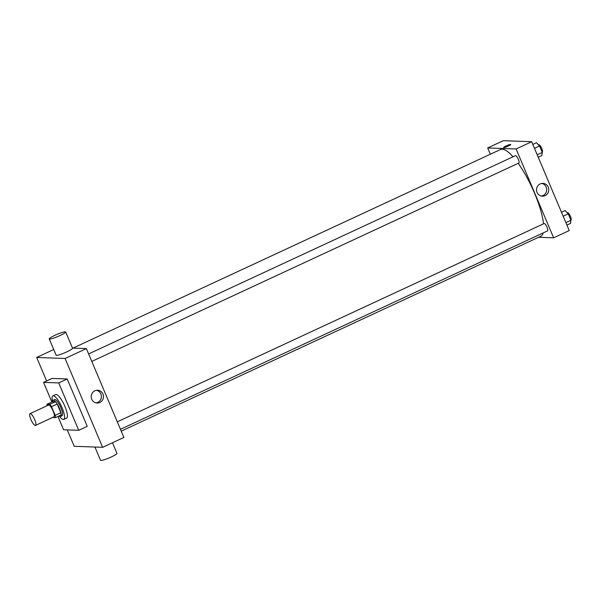 <?xml version="1.0" encoding="UTF-8"?>
<svg xmlns="http://www.w3.org/2000/svg" width="601" height="601" viewBox="0 0 601 601"><rect width="100%" height="100%" fill="white"/><g stroke="black" fill="none" stroke-linecap="round" stroke-linejoin="round"><path stroke-width="0.9" d="M35.286 425.44A6.483 1.705 65.1 0 1 31.057 419.836A6.483 1.705 65.1 0 1 30.05 413.638A6.483 1.705 65.1 0 1 34.325 418.799A6.483 1.705 65.1 0 1 35.512 425.395A6.483 1.705 65.1 0 1 35.286 425.44M30.05 413.638L48.486 405.066A6.483 1.705 65.1 0 1 52.76 410.235A6.483 1.705 65.1 0 1 53.947 416.831L35.512 425.395M47.013 404.233L52.685 401.603L55.465 401.701A8.707 2.291 65.1 0 1 57.185 404.045L60.859 412.737L55.187 415.374L51.513 406.682A8.707 2.291 65.1 0 0 49.793 404.338L47.013 404.233A8.707 2.291 65.1 0 0 47.103 405.713M55.187 415.374A8.707 2.291 65.1 0 1 55.42 417.665L52.64 417.56A8.707 2.291 65.1 0 1 52.565 417.47M60.859 412.737A8.707 2.291 65.1 0 1 61.092 415.028L55.42 417.665M59.198 415.907A8.917 2.344 -114.9 0 0 60.648 416.395A8.917 2.344 -114.9 0 0 59.018 407.328A8.917 2.344 -114.9 0 0 53.136 400.228A8.917 2.344 -114.9 0 0 52.58 401.648M53.136 400.228L54.556 399.567A8.917 2.344 65.1 0 1 60.431 406.667A8.917 2.344 65.1 0 1 62.068 415.742L60.648 416.395M57.185 404.045L51.513 406.682M55.465 401.701L49.793 404.338M52.542 401.671A12.967 3.411 65.1 0 1 52.843 395.894A12.967 3.411 65.1 0 1 61.4 406.216A12.967 3.411 65.1 0 1 63.774 419.415A12.967 3.411 65.1 0 1 63.315 419.498A12.967 3.411 65.1 0 1 59.161 415.922M52.843 395.894L55.683 394.579A12.967 3.411 65.1 0 1 64.239 404.901A12.967 3.411 65.1 0 1 66.606 418.093L63.774 419.415M51.851 401.986L43.565 382.371L58.718 382.927L78.731 430.308L63.578 429.753L57.974 416.478M43.565 382.371L52.069 378.412L67.222 378.976L87.243 426.357L78.731 430.308M67.222 378.976L58.718 382.927M67.289 429.888L74.216 446.28L102.628 447.324L65.096 358.489L36.684 357.445L46.615 380.951M53.737 349.519L36.684 357.445M102.628 447.324L123.896 437.445L86.371 348.603L72.488 348.092M94.86 390.793A6.408 6.13 -87.9 0 1 103.462 396.87A6.408 6.13 -87.9 0 1 91.314 397.87A6.408 6.13 -87.9 0 1 94.86 390.793M86.371 348.603L65.096 358.489M65.674 331.962L72.556 348.249A8.917 1.142 157.1 0 1 66.944 351.81A8.917 1.142 157.1 0 1 56.133 355.183L49.252 338.896A8.917 1.142 -22.9 0 0 60.062 335.523A8.917 1.142 -22.9 0 0 65.674 331.962A8.917 1.142 -22.9 0 0 57.02 334.374A8.917 1.142 -22.9 0 0 49.252 338.896M96.055 402.925A6.408 6.13 92.1 0 0 96.521 390.297M112.477 442.749L116.962 453.372A8.917 1.142 157.1 0 1 109.194 457.894A8.917 1.142 157.1 0 1 100.54 460.313L94.935 447.046M72.999 348.114L500.505 149.514A47.81 12.561 65.1 0 1 513.021 156.793M518.19 163.329A47.81 12.561 65.1 0 1 543.537 223.812M543.214 232.903A47.81 12.561 65.1 0 1 540.795 236.238L121.237 431.142M120.455 429.294L547.541 230.889A4.049 1.067 -114.9 0 0 546.918 227.013A4.049 1.067 -114.9 0 0 544.273 223.512A4.049 1.067 -114.9 0 0 544.13 223.542L117.3 421.819M88.625 353.944L515.463 155.667A4.049 1.067 65.1 0 1 518.13 158.889A4.049 1.067 65.1 0 1 518.873 163.014L91.78 361.419M538.579 237.267L553.619 237.823L516.094 148.98L487.681 147.936L490.341 154.239M553.619 237.823L569.222 230.574L531.69 141.731L503.277 140.687L487.681 147.936M531.69 141.731L516.094 148.98M545.13 195.633A6.408 6.13 -87.9 0 1 536.528 189.548A6.408 6.13 -87.9 0 1 548.675 188.556A6.408 6.13 -87.9 0 1 545.13 195.633M503.833 147.553A3.846 0.496 157.1 0 1 503.653 147.485A3.846 0.496 157.1 0 1 507.011 145.532A3.846 0.496 157.1 0 1 510.745 144.488A3.846 0.496 157.1 0 1 507.868 146.238A3.846 0.496 157.1 0 1 503.833 147.553M503.653 147.485A3.846 0.496 157.1 0 1 507.011 145.532A3.846 0.496 157.1 0 1 510.745 144.488M541.839 183.425A6.408 6.13 -87.9 0 1 541.373 196.046M566.908 225.097L570.529 223.414L570.95 220.274L568.238 213.858L565.113 210.59L561.492 212.273M570.95 220.274L565.864 222.633M568.238 213.858L563.16 216.225M567.231 212.807L567.532 212.671A4.049 1.067 65.1 0 1 570.206 215.894A4.049 1.067 65.1 0 1 570.942 220.019L570.86 220.056M538.233 157.222L541.854 155.539L542.282 152.399L539.57 145.983L536.438 142.715L532.817 144.398M542.282 152.399L537.196 154.757M539.57 145.983L534.484 148.349M538.564 144.931L538.857 144.796A4.049 1.067 65.1 0 1 541.531 148.019A4.049 1.067 65.1 0 1 542.275 152.143L542.185 152.181"/></g></svg>
